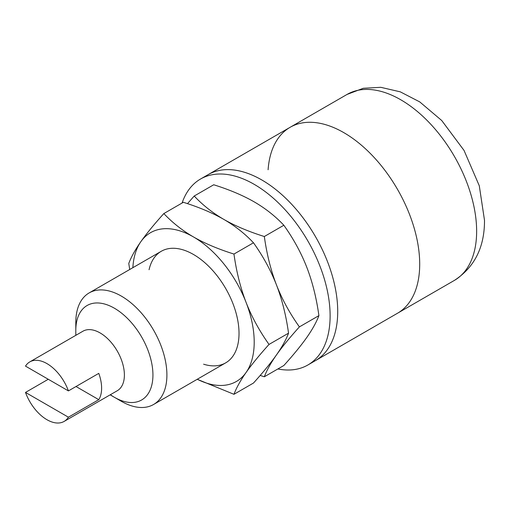 <?xml version="1.0" encoding="UTF-8"?>
<svg xmlns="http://www.w3.org/2000/svg" width="510" height="510" viewBox="0 0 510 510"><rect width="100%" height="100%" fill="white"/><g stroke="black" fill="none" stroke-linecap="round" stroke-linejoin="round"><path stroke-width="0.76" d="M68.416 390.902L25.5 366.123A34.355 19.833 60 0 1 29.784 361.909A34.355 19.833 60 0 1 68.416 390.902L98.781 373.371A34.355 19.833 60 0 1 101.617 388.155A34.355 19.833 60 0 1 98.781 399.668L76.009 386.516M25.5 392.419A34.355 19.833 60 0 0 64.139 421.413A34.355 19.833 60 0 0 68.416 417.199L25.5 392.419L48.278 379.268M64.139 421.413L117.275 390.73A34.355 19.833 60 0 0 124.389 375.003A34.355 19.833 -120 0 0 109.395 340.431A34.355 19.833 -120 0 0 82.92 331.226L29.784 361.909M68.416 417.199L98.781 399.668M110.16 394.842L121.355 401.3A64.419 37.192 -120 0 0 153.561 404.494A64.419 37.192 -120 0 0 166.904 375.003A64.419 37.192 -120 0 0 138.784 310.176A64.419 37.192 -120 0 0 89.148 292.918A64.419 37.192 -120 0 0 75.805 322.409L75.805 335.338M110.37 394.721A54.538 31.486 -120 0 0 141.64 399.974A54.538 31.486 -120 0 0 152.936 375.003A54.538 31.486 -120 0 0 129.132 320.121A54.538 31.486 -120 0 0 87.102 305.509A54.538 31.486 -120 0 0 75.805 330.474M454.404 280.392C474.574 267.227 484.608 247.191 484.5 220.288L479.292 185.799L464.043 150.431L441.736 120.526L419.762 101.911L400.28 91.838L380.747 87.312L363.247 88.287L347.042 94.439A107.361 61.984 60 0 1 429.777 123.203A107.361 61.984 60 0 1 476.64 231.247A107.361 61.984 60 0 1 454.404 280.392L397.469 313.267A107.361 61.984 60 0 0 419.704 264.116A107.361 61.984 -120 0 0 372.842 156.073A107.361 61.984 -120 0 0 290.107 127.309A107.361 61.984 -120 0 1 372.842 156.073A107.361 61.984 -120 0 1 419.704 264.116A107.361 61.984 60 0 1 397.469 313.267L315.48 360.602A107.361 61.984 -120 0 0 331.933 274.571A107.361 61.984 -120 0 0 261.796 179.966A107.361 61.984 -120 0 0 208.118 174.643L200.526 179.029A107.361 61.984 -120 0 0 182.076 203.037M347.042 94.439L290.107 127.309A107.361 61.984 -120 0 0 268.101 169.766M277.867 368.959A107.361 61.984 -120 0 0 307.887 364.981L315.48 360.602A107.361 61.984 60 0 0 337.716 311.451A107.361 61.984 -120 0 0 290.853 203.407A107.361 61.984 -120 0 0 208.118 174.643L290.107 127.309M307.887 364.981A107.361 61.984 -120 0 0 324.341 278.951A107.361 61.984 -120 0 0 254.209 184.346A107.361 61.984 -120 0 0 200.526 179.029M187.489 203.643L194.202 196.031L213.722 184.767C229.417 189.688 242.913 195.394 254.209 201.877C265.442 208.399 275.317 216.189 283.847 225.254C293.486 238.795 301.142 252.813 306.803 267.31C312.4 281.839 316.442 297.948 318.909 315.626C316.436 322.173 312.4 329.441 306.803 337.435C301.142 345.468 293.486 354.826 283.847 365.511L264.327 376.775L260.196 375.43M194.202 196.031C202.731 205.096 212.613 212.887 223.839 219.408C235.135 225.898 248.631 231.597 264.327 236.519C266.8 254.203 270.835 270.306 276.439 284.841C282.1 299.338 289.75 313.357 299.395 326.891C289.75 337.582 282.1 346.94 276.439 354.966C270.835 362.961 266.8 370.234 264.327 376.775M283.847 225.254L264.327 236.519M318.909 315.626L299.395 326.891M129.712 269.503L128.775 263.447C131.242 256.906 135.277 249.632 140.881 241.638C146.542 233.612 154.192 224.253 163.837 213.569L183.351 202.298C199.053 207.219 212.549 212.925 223.839 219.408C235.072 225.93 244.953 233.72 253.483 242.785C263.122 256.326 270.772 270.345 276.439 284.841C282.036 299.376 286.072 315.48 288.545 333.157C286.072 339.705 282.036 346.972 276.439 354.966C270.772 362.999 263.122 372.357 253.483 383.042L233.962 394.306L197.223 379.287M163.837 213.569C172.361 222.628 182.242 230.424 193.475 236.94C204.771 243.429 218.267 249.129 233.962 254.056C236.436 271.734 240.471 287.838 246.069 302.373C251.736 316.869 259.386 330.888 269.025 344.422C259.386 355.113 251.736 364.471 246.069 372.498C240.471 380.492 236.436 387.766 233.962 394.306M132.861 267.68A85.89 49.585 -120 0 1 140.881 241.638A85.89 49.585 60 0 1 193.475 236.94A85.89 49.585 60 0 1 246.069 302.373A85.89 49.585 -120 0 1 246.069 372.498A85.89 49.585 60 0 1 197.281 379.255M193.475 254.471A64.419 37.192 60 0 1 238.737 327.318A64.419 37.192 60 0 1 203.605 364.197M253.483 242.785L233.962 254.056M288.545 333.157L269.025 344.422M153.561 404.494L225.681 362.859A64.419 37.192 -120 0 0 239.024 333.368A64.419 37.192 -120 0 0 210.904 268.541A64.419 37.192 -120 0 0 161.268 251.283A64.419 37.192 -120 0 0 149.067 269.733M161.268 251.283L89.148 292.918"/></g></svg>

